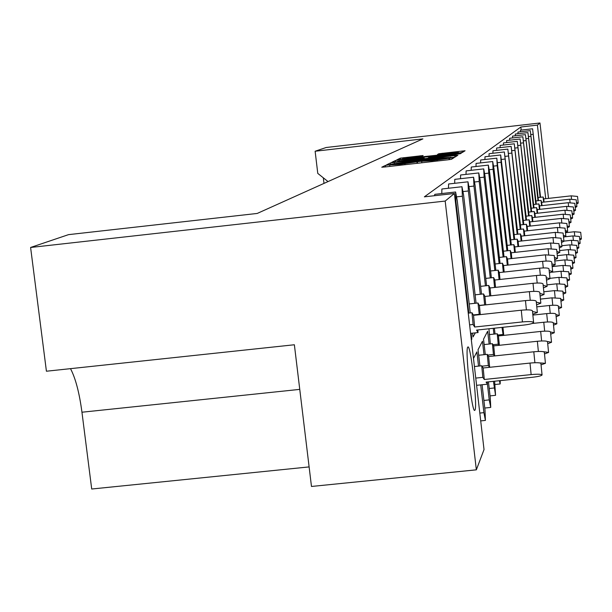 <?xml version="1.0" encoding="UTF-8"?>
<svg xmlns="http://www.w3.org/2000/svg" width="612" height="612" viewBox="0 0 612 612"><rect width="100%" height="100%" fill="white"/><g stroke="black" fill="none" stroke-linecap="round" stroke-linejoin="round"><path stroke-width="0.92" d="M388.084 165.018L385.445 165.401L381.766 167.206L384.894 166.977L447.739 159.839L451.495 159.281L454.196 157.582L431.904 160.719L419.977 161.392L399.751 164.368L388.084 165.018M467.713 347.157C464.929 350.003 471.883 412.825 474.713 410.392L475.004 410.063C477.612 406.039 470.835 345.122 467.973 346.935L467.713 347.157M423.099 155.547L400.325 158.141L396.683 159.931L458.878 152.954L462.404 152.434L465.059 150.759L438.796 153.757L437.496 154.499L458.526 152.487L449.086 153.903L402.183 158.967L421.706 156.282L423.099 155.547M521.194 130.081L520.843 127.005L424.361 196.842L454.402 193.476L484.023 449.568L476.35 469.832L445.184 201.065L454.402 193.476M520.843 127.005L537.405 125.108L539.983 122.981L548.505 198.387M476.35 469.832L311.477 486.464L294.372 344.763L46.42 371.224L30.6 247.47L68.536 234.641L257.216 213.45L422.892 138.893L315.126 151.24L326.181 147.5L539.983 122.981M30.6 247.47L445.184 201.065M394.197 162.387L390.517 162.93L386.577 164.85L389.66 164.628L451.327 157.621L455.014 157.07L457.898 155.257L394.197 162.387L394.319 163.442M391.741 162.333L395.52 160.489L399.123 159.962L461.547 152.962L460.369 153.711L456.804 154.232L428.874 157.529L427.941 158.057L431.024 157.812L456.192 155.119L391.741 162.356M328.032 181.58L317.773 173.395L315.126 151.24M490.334 343.921L488.934 328.789M485.301 354.547L483.526 339.17L487.657 331.245L489.133 344.043M479.915 365.961L478.041 349.704L482.463 341.221L484.016 354.685M473.481 358.441L476.893 351.9L478.53 366.106M520.491 131.771L520.498 130.165L532.585 128.78L540.098 197.332M434.52 195.702L434.818 194.341M441.78 193.545L441.887 189.001L461.983 186.729L462.381 196.222L474.744 303.33M448.458 188.251L448.611 184.005M454.693 183.317L454.77 179.354L473.558 177.228L473.963 186.063L485.446 285.819M460.53 178.696L460.599 174.994L478.791 172.936L479.204 181.473L490.288 277.917M466.007 174.374L466.107 170.886L483.709 168.897L484.123 177.166L494.833 270.504M471.163 170.32L471.263 167.045M476.014 166.502L476.059 163.419L492.698 161.53L493.096 169.294L503.133 257.002M480.596 162.907L480.672 159.992M484.918 159.51L484.995 156.756M489.019 156.297L489.072 153.696L504.357 151.96L513.935 239.499M492.905 153.26L492.951 150.789L507.83 149.099L517.163 234.274M496.592 150.376L496.63 148.035L511.135 146.383L520.223 229.324M500.096 147.637L500.142 145.419M503.431 145.036L503.469 142.925M506.606 142.565L506.644 140.546M509.643 140.202L509.666 138.274L522.847 136.774L531.071 211.836M512.535 137.952L512.565 136.116M515.304 135.795L515.312 134.043L527.927 132.597L535.783 204.255M517.951 133.737L517.959 132.062L530.313 130.647L537.986 200.721M472.586 333.142L473.03 336.96L475.333 332.852M471.347 339.958L471.821 339.102L471.255 339.163M540.58 197.278L532.585 128.78M538.483 200.66L530.313 130.647M536.303 204.201L527.934 132.597M534.024 207.896L525.44 134.64L533.48 207.958M531.644 211.767L522.855 136.774M529.151 215.829L520.116 139.008L528.554 215.891M526.534 220.083L517.262 141.349L525.907 220.152M523.796 224.55L514.271 143.805L523.138 224.627M520.919 229.248L511.15 146.383M517.89 234.197L507.838 149.099M514.707 239.414L504.357 151.96M511.341 244.915L500.685 154.974L501.083 162.295L510.53 245.007M507.799 250.736L496.799 158.164L497.204 165.699L506.935 250.836M504.043 256.902L493.938 168.56L492.698 161.53M500.073 263.443L489.631 172.332L488.345 165.102L488.743 173.112L499.109 263.55M495.858 270.397L485.064 176.333L483.725 168.897M491.382 277.794L480.213 180.594L478.783 172.944M486.609 285.697L475.042 185.122L473.581 177.228M481.522 294.135L469.519 189.965L467.989 181.818L468.371 190.975L480.275 294.273M476.082 303.185L463.613 195.144L461.968 186.744M470.246 312.908L457.271 200.698L455.596 192L455.955 201.861L468.815 313.061M471.156 333.295L471.821 339.102M480.703 384.894L483.908 412.649L485.415 420.421L485.002 410.032L482.088 384.749M487.42 384.191L489.225 399.896L490.74 407.347L490.25 397.448L488.452 381.857M493.425 381.337L495.567 395.314L494.626 381.215M493.257 328.323L493.922 334.106M499.354 380.718L500.157 383.969L500.249 380.626M495.047 333.984L494.381 328.208M545.728 198.693L537.405 125.108M309.114 466.91L91.708 489.019L81.954 412.22C79.369 392.774 75.551 378.254 70.502 368.654M323.993 183.401L323.327 177.832M391.726 164.131L450.493 157.445L440.77 157.965L404.104 162.134L391.711 164.138M407.294 159.87L397.525 161.339L405.664 160.696L419.633 159.112L424.223 158.049L407.294 159.87M477.811 329.975L478.056 332.561L476.549 330.105L523.948 325.056C529.793 324.352 533.006 323.511 533.61 322.524C532.937 321.522 529.212 321.323 522.434 321.92L521.271 310.207C528.049 309.611 531.767 309.825 532.44 310.85L533.595 322.425M521.271 310.207L473.543 315.325L474.652 327.022L473.107 324.49L469.603 324.865M473.543 315.325L471.982 312.724L473.107 324.49M478.056 332.561L470.582 333.356M471.982 312.724L468.241 313.122M522.434 321.92L474.652 327.022M487.282 381.98L487.496 384.183L486.073 382.102L532.562 377.252C538.292 376.587 541.459 375.829 542.064 374.972C541.421 374.131 537.78 374.001 531.139 374.59L530 363.069C536.632 362.48 540.266 362.618 540.909 363.49L542.056 374.896M530 363.069L483.189 367.98L484.291 379.486L482.837 377.352L475.753 378.086M483.189 367.98L481.728 365.769L482.837 377.352M487.496 384.183L476.595 385.323M481.728 365.769L474.422 366.534M531.139 374.59L484.291 379.486M526.389 309.871L525.471 300.599C531.989 300.025 535.577 300.24 536.227 301.257L537.344 312.403M532.784 314.27L537.351 312.495L532.509 311.554M525.471 300.599L479.433 305.549L480.298 314.599M479.433 305.549L477.972 302.986L479.28 314.713M477.972 302.986L469.205 303.927M479.058 314.323L473.306 314.935M530.237 300.285L529.372 291.656C535.661 291.098 539.118 291.32 539.746 292.322L540.824 303.078M536.586 304.875L540.832 303.17L536.319 302.229M529.372 291.656L484.918 296.453L485.729 304.875M484.918 296.453L483.541 293.921L484.666 304.99M483.541 293.921L475.119 294.831M484.597 304.853L479.357 305.419M533.825 291.358L533.021 283.31C539.088 282.775 542.423 282.996 543.035 283.976L544.076 294.364M540.128 296.109L544.091 294.456L539.868 293.531M533.021 283.31L490.044 287.961L490.801 295.818M490.044 287.961L488.736 285.46L489.753 295.933M488.736 285.46L480.627 286.339M537.183 283.027L536.426 275.507C542.293 274.987 545.522 275.209 546.103 276.173L547.12 286.225M543.425 287.9L547.128 286.309L543.173 285.391M536.426 275.507L494.833 280.021L495.544 287.365M494.833 280.021L493.601 277.557L494.565 287.472M493.601 277.557L485.775 278.406M540.335 275.232L539.623 268.186C545.3 267.689 548.421 267.911 548.987 268.859L549.974 278.582M546.516 280.204L549.981 278.667L546.264 277.764M539.623 268.186L499.323 272.57L499.996 279.462M499.323 272.57L498.153 270.144L499.071 279.562M498.153 270.144L490.594 270.971M543.288 267.926L542.622 261.316C548.123 260.827 551.144 261.049 551.695 261.982L552.659 271.414M549.408 272.983L552.667 271.491L549.163 270.603M542.622 261.316L503.538 265.577L504.173 272.042M503.538 265.577L502.429 263.191L503.309 272.141M502.429 263.191L495.123 263.986M546.08 261.072L545.445 254.844L554.25 255.51L555.176 264.659M552.123 266.174L555.183 264.744L551.886 263.864M545.445 254.844L507.509 258.991L508.113 265.08M507.509 258.991L506.453 256.642L507.287 265.172M506.453 256.642L499.384 257.415M548.704 254.615L548.107 248.747L556.652 249.413L557.555 258.295M554.679 259.763L557.563 258.371L554.449 257.507M548.107 248.747L511.257 252.787L511.823 258.524M511.257 252.787L510.247 250.469L511.043 258.608M510.247 250.469L503.393 251.218M534.896 362.725L533.802 351.785C540.197 351.219 543.701 351.372 544.328 352.237L545.43 363.23M541.046 364.867L545.437 363.306L537.053 362.709M533.802 351.785L488.636 356.551L489.669 367.299M488.636 356.551L487.259 354.348L488.33 365.509L489.493 367.322M487.259 354.348L478.676 355.251M488.33 365.509L481.996 366.175M538.376 351.464L537.359 341.274C543.525 340.723 546.906 340.884 547.511 341.741L548.574 352.351M544.496 353.943L548.582 352.428L543.288 351.671M537.359 341.274L493.708 345.887L494.68 355.909M493.708 345.887L492.408 343.699L493.448 354.47L494.343 355.947M492.408 343.699L484.153 344.571M493.448 354.47L487.71 355.075M541.628 340.968L540.671 331.444C546.631 330.916 549.897 331.077 550.479 331.933L551.519 342.185M547.709 343.73L551.527 342.261L547.373 341.496M540.671 331.444L498.451 335.934L499.361 345.29M498.451 335.934L497.219 333.754L498.229 344.166L498.91 345.344M497.219 333.754L489.263 334.596M498.229 344.166L493.012 344.717M544.672 331.161L543.777 322.249C549.538 321.736 552.697 321.904 553.271 322.746L554.273 332.668M550.708 334.16L554.281 332.744L550.486 331.972M502.957 327.29L503.745 335.368M502.008 327.397L503.209 335.43M543.777 322.249L532.111 323.488M502.704 334.512L497.938 335.024M547.541 321.973L546.692 313.612C552.269 313.115 555.329 313.283 555.88 314.124L556.859 323.733M553.516 325.179L556.866 323.802L553.294 323.037M546.692 313.612L532.868 315.088M550.234 313.352L549.438 305.495C554.839 305.013 557.807 305.189 558.343 306.008L559.292 315.325M556.147 316.733L559.299 315.402L555.933 314.637M549.438 305.495L536.785 306.849M552.766 305.25L552.016 297.845L560.661 298.373L561.579 307.408M558.626 308.777L561.587 307.484L558.412 306.727M552.016 297.845L540.427 299.092M551.19 248.526L550.624 242.995L558.917 243.653L559.804 252.282M557.088 253.705L559.812 252.358L556.866 251.509M550.624 242.995L514.791 246.927L515.327 252.343M514.791 246.927L513.828 244.647L514.593 252.419M513.828 244.647L507.187 245.374M553.539 242.773L553.003 237.548L561.066 238.198L561.931 246.59M559.36 247.967L561.938 246.667L559.146 245.84M553.003 237.548L518.135 241.38L518.639 246.506M518.135 241.38L517.209 239.139L517.951 246.575M517.209 239.139L510.768 239.843M555.765 237.341L555.252 232.384L563.101 233.034L563.943 241.205M561.51 242.543L563.95 241.281L561.303 240.462M555.252 232.384L521.302 236.125L521.784 240.983M521.302 236.125L520.414 233.922L521.126 241.052M520.414 233.922L514.157 234.61M555.161 297.616L554.457 290.631L562.841 291.159L563.744 299.941M560.952 301.265L563.751 300.01L560.753 299.26M554.457 290.631L543.816 291.779M557.433 290.409L556.759 283.807L564.914 284.343L565.786 292.88M563.155 294.165L565.794 292.949L562.956 292.207M556.759 283.807L546.983 284.871M559.575 283.593L558.94 277.358L566.865 277.886L567.722 286.194M565.228 287.441L567.729 286.255L565.037 285.529M558.94 277.358L549.951 278.33M557.876 232.193L557.394 227.496L565.029 228.138L565.855 236.094M563.553 237.387L565.855 236.163L563.338 235.368M557.394 227.496L524.308 231.145L524.767 235.742M524.308 231.145L523.459 228.972L524.14 235.811M523.459 228.972L517.37 229.638M559.881 227.304L559.422 222.845L566.865 223.479L567.668 231.237M565.48 232.491L567.676 231.305L565.281 230.525M559.422 222.845L527.162 226.409L527.598 230.778M527.162 226.409L526.351 224.267L527.009 230.846M526.351 224.267L520.422 224.925M561.785 222.661L561.357 218.423L568.609 219.058L569.389 226.616M567.316 227.84L569.397 226.685L567.117 225.92M561.357 218.423L529.877 221.911L530.29 226.065M529.877 221.911L529.097 219.8L529.732 226.126M529.097 219.8L523.329 220.435M561.609 277.152L561.005 271.231L568.724 271.766L569.558 279.852M567.194 281.069L569.565 279.921L567.003 279.202M561.005 271.231L551.772 272.233M563.537 271.04L562.963 265.424L570.483 265.96L571.294 273.832M569.061 275.017L571.302 273.901L568.869 273.189M562.963 265.424L552.169 266.603M565.381 265.233L564.83 259.901L572.159 260.437L572.954 268.11M570.828 269.265L572.962 268.178L570.644 267.475M564.83 259.901L554.809 260.995M563.606 218.247L563.193 214.215L570.269 214.835L571.034 222.217M569.061 223.403L571.042 222.286L568.869 221.529M563.193 214.215L532.463 217.62L532.861 221.575M532.463 217.62L531.713 215.546L532.325 221.636M531.713 215.546L526.091 216.166M565.343 214.047L564.945 210.199L571.86 210.819L572.602 218.025M570.721 219.173L572.61 218.094L570.529 217.352M564.945 210.199L534.926 213.527L535.309 217.306M534.926 213.527L534.207 211.484L534.796 217.359M534.207 211.484L528.73 212.096M566.995 210.038L566.62 206.366L573.368 206.978L574.102 214.024M572.304 215.141L574.11 214.085L572.121 213.358M566.62 206.366L537.282 209.625L537.65 213.228M537.282 209.625L536.586 207.613L537.152 213.282M536.586 207.613L531.239 208.21M567.125 259.718L566.605 254.646L573.758 255.173L574.53 262.67M572.503 263.787L574.538 262.732L572.327 262.043M566.605 254.646L557.287 255.663M568.793 254.47L568.296 249.635L575.272 250.163L576.03 257.476M574.102 258.57L576.037 257.537L573.926 256.864M568.296 249.635L559.628 250.583M570.384 249.467L569.91 244.854L576.726 245.381L577.468 252.527M575.632 253.59L577.468 252.588L575.456 251.922M569.91 244.854L561.839 245.741M568.579 206.213L568.219 202.702L574.813 203.314L575.532 210.199M573.819 211.285L575.532 210.26L573.635 209.549M568.219 202.702L539.532 205.9L539.876 209.342M539.532 205.9L538.858 203.918L539.409 209.388M538.858 203.918L533.641 204.5M570.093 202.557L569.749 199.206L576.198 199.803L576.894 206.535M575.257 207.598L576.902 206.596L575.081 205.9M569.749 199.206L541.681 202.335L542.018 205.624M541.681 202.335L541.031 200.376L541.566 205.67M541.031 200.376L535.936 200.95M571.539 199.061L571.21 195.848L577.521 196.444L578.21 203.031M576.642 204.064L578.21 203.092L576.466 202.411M571.21 195.848L543.739 198.915L544.06 202.067M543.739 198.915L543.112 196.995L543.632 202.113M543.112 196.995L538.132 197.546M571.906 244.693L571.455 240.294L578.111 240.814L578.83 247.799M577.078 248.832L578.837 247.852L576.909 247.202M571.455 240.294L563.935 241.12M573.36 240.133L572.924 235.926L579.434 236.454L580.145 243.278M578.47 244.28L580.145 243.331L578.302 242.689M572.924 235.926L565.236 236.775M574.752 235.781L574.331 231.749L580.696 232.269L581.392 238.948M579.793 239.927L581.4 239.001L579.633 238.366M574.331 231.749L565.503 232.728M385.621 166.9L385.445 165.401M449.537 159.617L449.361 158.141M417.537 163.274L417.361 161.775M455.955 201.861L455.382 201.922M462.381 196.222L456.759 196.85M468.371 190.975L463.139 191.556M473.963 186.063L469.083 186.614M479.204 181.473L474.637 181.986M484.123 177.166L479.839 177.648M488.743 173.112L484.712 173.571M493.096 169.294L489.302 169.723M497.204 165.699L493.624 166.104M501.083 162.295L497.701 162.677M504.755 159.074L501.557 159.441M508.235 156.022L505.206 156.366M511.54 153.122L508.671 153.451M514.684 150.368L511.953 150.682M517.676 147.752L515.074 148.043M520.521 145.251L518.05 145.534M523.237 142.871L520.881 143.139M525.838 140.599L523.581 140.852M528.317 138.419L526.159 138.672M530.688 136.338L528.63 136.575M532.96 134.349L530.986 134.571M479.8 413.077L483.908 412.649M483.901 400.447L489.225 399.896M489.218 388.505L494.19 387.985M299.758 389.377L81.954 412.22M399.858 165.278L399.751 164.368M405.037 164.689L404.93 163.779M417.109 163.32L416.956 161.996M432.011 161.629L431.904 160.719M437.205 161.04L437.098 160.122M449.162 159.671L449.009 158.355M454.938 157.1L454.754 155.502M390.701 164.513L390.517 162.93M450.906 157.666L450.853 157.223M395.696 162.004L395.52 160.489M399.238 160.941L399.123 159.962M458.556 154.017L458.464 153.207M424.292 158.753L424.215 158.064L424.307 158.753M438.873 154.431L438.796 153.757M442.377 154.048L442.285 153.252M462.205 152.487L462.029 151.003M400.493 159.594L400.325 158.141M403.958 158.562L403.851 157.628M420.237 156.542L420.146 155.769M455.565 192L434.795 194.333M467.966 181.818L448.596 183.998M488.33 165.11L471.248 167.038M496.799 158.164L480.665 159.992M500.685 154.974L484.979 156.756M514.279 143.805L500.134 145.419M517.27 141.349L503.462 142.925M520.124 139.008L506.637 140.546M525.44 134.64L512.558 136.109M485.415 420.421L480.711 420.903M490.671 407.431L484.773 408.043M495.567 395.314L490.067 395.887M500.157 383.969L495.009 384.504M389.882 166.41L389.737 165.141M421.882 162.777L421.737 161.499M450.937 157.666L450.883 157.192M397.578 161.79L397.525 161.339M402.237 159.395L402.183 158.967M458.587 152.985L458.526 152.495"/></g></svg>
